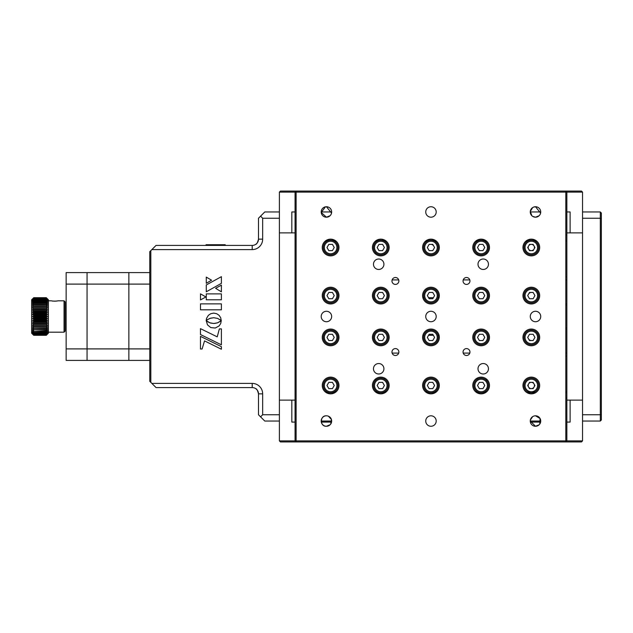 <?xml version="1.0" encoding="UTF-8"?>
<svg xmlns="http://www.w3.org/2000/svg" width="633" height="633" viewBox="0 0 633 633"><rect width="100%" height="100%" fill="white"/><g stroke="black" fill="none" stroke-linecap="round" stroke-linejoin="round"><path stroke-width="0.95" d="M330.608 239.147A8.364 8.364 0 0 0 322.252 247.511A8.364 8.364 0 0 0 330.608 255.874A8.364 8.364 0 0 0 338.971 247.511A8.364 8.364 0 0 0 330.608 239.147M330.608 329.041A8.364 8.364 0 0 0 322.252 337.405A8.364 8.364 0 0 0 330.608 345.768A8.364 8.364 0 0 0 338.971 337.405A8.364 8.364 0 0 0 330.608 329.041M531.316 329.041A8.364 8.364 0 0 0 522.953 337.405A8.364 8.364 0 0 0 531.316 345.768A8.364 8.364 0 0 0 539.68 337.405A8.364 8.364 0 0 0 531.316 329.041M380.789 287.232A8.364 8.364 0 0 0 372.426 295.595A8.364 8.364 0 0 0 380.789 303.959A8.364 8.364 0 0 0 389.153 295.595A8.364 8.364 0 0 0 380.789 287.232M481.135 287.232A8.364 8.364 0 0 0 472.772 295.595A8.364 8.364 0 0 0 481.135 303.959A8.364 8.364 0 0 0 489.499 295.595A8.364 8.364 0 0 0 481.135 287.232M380.789 377.126A8.364 8.364 0 0 0 372.426 385.489A8.364 8.364 0 0 0 380.789 393.853A8.364 8.364 0 0 0 389.153 385.489A8.364 8.364 0 0 0 380.789 377.126M481.135 377.126A8.364 8.364 0 0 0 472.772 385.489A8.364 8.364 0 0 0 481.135 393.853A8.364 8.364 0 0 0 489.499 385.489A8.364 8.364 0 0 0 481.135 377.126M531.316 377.126A8.364 8.364 0 0 0 522.953 385.489A8.364 8.364 0 0 0 531.316 393.853A8.364 8.364 0 0 0 539.68 385.489A8.364 8.364 0 0 0 531.316 377.126M430.962 377.126A8.364 8.364 0 0 0 422.599 385.489A8.364 8.364 0 0 0 430.962 393.853A8.364 8.364 0 0 0 439.326 385.489A8.364 8.364 0 0 0 430.962 377.126M380.789 239.147A8.364 8.364 0 0 0 372.426 247.511A8.364 8.364 0 0 0 380.789 255.874A8.364 8.364 0 0 0 389.153 247.511A8.364 8.364 0 0 0 380.789 239.147M481.135 239.147A8.364 8.364 0 0 0 472.772 247.511A8.364 8.364 0 0 0 481.135 255.874A8.364 8.364 0 0 0 489.499 247.511A8.364 8.364 0 0 0 481.135 239.147M531.316 239.147A8.364 8.364 0 0 0 522.953 247.511A8.364 8.364 0 0 0 531.316 255.874A8.364 8.364 0 0 0 539.68 247.511A8.364 8.364 0 0 0 531.316 239.147M430.962 239.147A8.364 8.364 0 0 0 422.599 247.511A8.364 8.364 0 0 0 430.962 255.874A8.364 8.364 0 0 0 439.326 247.511A8.364 8.364 0 0 0 430.962 239.147M326.43 206.738A5.23 5.23 0 0 0 321.2 211.968A5.23 5.23 0 0 0 326.43 217.198A5.23 5.23 0 0 0 331.66 211.968A5.23 5.23 0 0 0 326.43 206.738L331.55 213.028M325.441 206.833L321.232 212.482L326.43 217.198L330.07 215.718M540.614 213.028L535.494 206.738A5.23 5.23 0 0 0 530.272 211.968A5.23 5.23 0 0 0 535.494 217.198A5.23 5.23 0 0 0 540.724 211.968A5.23 5.23 0 0 0 535.494 206.738L533.548 207.118M532.654 207.577L530.296 211.43L531.847 215.711M532.646 216.351L535.494 217.198L539.134 215.718M535.494 415.802A5.23 5.23 0 0 0 530.272 421.032A5.23 5.23 0 0 0 535.494 426.262A5.23 5.23 0 0 0 540.724 421.032A5.23 5.23 0 0 0 535.494 415.802L540.076 418.516L539.791 424.007M532.654 416.641L530.375 419.972M540.724 421.032L530.272 421.032L535.494 426.262L539.134 424.783M327.427 415.897L326.43 415.802A5.23 5.23 0 0 0 321.2 421.032A5.23 5.23 0 0 0 326.43 426.262A5.23 5.23 0 0 0 331.66 421.032A5.23 5.23 0 0 0 326.43 415.802C319.76 415.295 319.72 426.745 326.43 426.262L330.07 424.783M466.505 348.593A3.45 3.45 0 0 0 463.055 352.043A3.45 3.45 0 0 0 466.505 355.493A3.45 3.45 0 0 0 469.955 352.043A3.45 3.45 0 0 0 466.505 348.593M395.419 348.593A3.45 3.45 0 0 0 391.969 352.043A3.45 3.45 0 0 0 395.419 355.493A3.45 3.45 0 0 0 398.869 352.043A3.45 3.45 0 0 0 395.419 348.593M395.419 277.507A3.45 3.45 0 0 0 391.969 280.957A3.45 3.45 0 0 0 395.419 284.407A3.45 3.45 0 0 0 398.869 280.957A3.45 3.45 0 0 0 395.419 277.507M483.232 363.54A5.23 5.23 0 0 0 478.002 368.77A5.23 5.23 0 0 0 483.232 373.992A5.23 5.23 0 0 0 488.454 368.77A5.23 5.23 0 0 0 483.232 363.54M378.7 363.54A5.23 5.23 0 0 0 373.47 368.77A5.23 5.23 0 0 0 378.7 373.992A5.23 5.23 0 0 0 383.922 368.77A5.23 5.23 0 0 0 378.7 363.54M430.962 415.802A5.23 5.23 0 0 0 425.74 421.032A5.23 5.23 0 0 0 430.962 426.262A5.23 5.23 0 0 0 436.192 421.032A5.23 5.23 0 0 0 430.962 415.802M378.7 259.008A5.23 5.23 0 0 0 373.47 264.23A5.23 5.23 0 0 0 378.7 269.46A5.23 5.23 0 0 0 383.922 264.23A5.23 5.23 0 0 0 378.7 259.008M326.43 311.27A5.23 5.23 0 0 0 321.2 316.5A5.23 5.23 0 0 0 326.43 321.73A5.23 5.23 0 0 0 331.66 316.5A5.23 5.23 0 0 0 326.43 311.27M466.505 277.507A3.45 3.45 0 0 0 463.055 280.957A3.45 3.45 0 0 0 466.505 284.407A3.45 3.45 0 0 0 469.955 280.957A3.45 3.45 0 0 0 466.505 277.507M430.962 311.27A5.23 5.23 0 0 0 425.74 316.5A5.23 5.23 0 0 0 430.962 321.73A5.23 5.23 0 0 0 436.192 316.5A5.23 5.23 0 0 0 430.962 311.27M535.494 311.27A5.23 5.23 0 0 0 530.272 316.5A5.23 5.23 0 0 0 535.494 321.73A5.23 5.23 0 0 0 540.724 316.5A5.23 5.23 0 0 0 535.494 311.27M483.232 259.008A5.23 5.23 0 0 0 478.002 264.23A5.23 5.23 0 0 0 483.232 269.46A5.23 5.23 0 0 0 488.454 264.23A5.23 5.23 0 0 0 483.232 259.008M430.962 206.738A5.23 5.23 0 0 0 425.74 211.968A5.23 5.23 0 0 0 430.962 217.198A5.23 5.23 0 0 0 436.192 211.968A5.23 5.23 0 0 0 430.962 206.738M330.608 377.126A8.364 8.364 0 0 0 322.252 385.489A8.364 8.364 0 0 0 330.608 393.853A8.364 8.364 0 0 0 338.971 385.489A8.364 8.364 0 0 0 330.608 377.126M430.962 287.232A8.364 8.364 0 0 0 422.599 295.595A8.364 8.364 0 0 0 430.962 303.959A8.364 8.364 0 0 0 439.326 295.595A8.364 8.364 0 0 0 430.962 287.232M531.316 287.232A8.364 8.364 0 0 0 522.953 295.595A8.364 8.364 0 0 0 531.316 303.959A8.364 8.364 0 0 0 539.68 295.595A8.364 8.364 0 0 0 531.316 287.232M330.608 287.232A8.364 8.364 0 0 0 322.252 295.595A8.364 8.364 0 0 0 330.608 303.959A8.364 8.364 0 0 0 338.971 295.595A8.364 8.364 0 0 0 330.608 287.232M430.962 329.041A8.364 8.364 0 0 0 422.599 337.405A8.364 8.364 0 0 0 430.962 345.768A8.364 8.364 0 0 0 439.326 337.405A8.364 8.364 0 0 0 430.962 329.041M481.135 329.041A8.364 8.364 0 0 0 472.772 337.405A8.364 8.364 0 0 0 481.135 345.768A8.364 8.364 0 0 0 489.499 337.405A8.364 8.364 0 0 0 481.135 329.041M380.789 329.041A8.364 8.364 0 0 0 372.426 337.405A8.364 8.364 0 0 0 380.789 345.768A8.364 8.364 0 0 0 389.153 337.405A8.364 8.364 0 0 0 380.789 329.041M279.39 440.892L279.39 192.108L280.435 191.063L565.807 191.063L565.807 441.937L566.851 440.892L566.851 276.779L565.807 276.779L566.851 276.779L566.851 192.108L566.851 440.892L582.534 440.892L581.49 441.937L280.435 441.937L279.39 440.892L295.073 440.892L296.117 441.937L296.117 440.892L566.851 440.892M565.807 398.038L566.851 398.038L566.851 391.764L566.851 392.737L565.807 392.737M565.807 356.221L566.851 356.221L565.807 356.221M565.807 234.962L566.851 234.962L566.851 255.874L566.851 241.236L565.807 241.236L566.851 241.236L566.851 240.263L566.851 241.236M295.073 440.892L295.073 192.108L296.117 192.108L296.117 440.892L295.073 440.892M330.735 423.999L331.423 419.481L328.385 416.182M279.39 192.108L295.073 192.108L296.117 191.063L296.117 192.108L566.851 192.108L565.807 191.063L581.49 191.063L582.534 192.108L582.534 232.873L570.111 232.873L570.111 211.968L566.851 211.968M539.791 214.943L540.297 214.025M330.735 214.935L331.233 214.025M295.073 211.968L291.821 211.968L291.821 232.873L295.073 232.873M321.2 211.968L331.66 211.968L321.2 211.968M530.272 211.968L540.724 211.968L530.272 211.968M566.851 232.873L570.111 232.873M291.821 232.873L279.39 232.873M582.534 192.108L566.851 192.108M540.614 422.076L530.375 422.076M331.55 422.076L321.311 422.076M295.073 400.127L291.821 400.127L291.821 422.076L295.073 422.076M566.851 422.076L570.111 422.076L570.111 400.127L566.851 400.127M570.111 400.127L582.534 400.127L582.534 440.892M582.534 232.873L582.534 400.127M279.39 400.127L291.821 400.127M331.66 421.032L321.2 421.032M536.847 241.236L535.083 241.236L536.847 241.236M527.542 241.236L525.786 241.236L527.542 241.236M486.666 241.236L484.91 241.236L486.666 241.236M477.369 241.236L475.605 241.236L477.369 241.236M436.493 241.236L434.729 241.236L436.493 241.236M427.196 241.236L425.431 241.236L427.196 241.236M386.32 241.236L384.555 241.236L386.32 241.236M377.015 241.236L375.258 241.236L377.015 241.236M336.147 241.236L334.382 241.236L336.147 241.236M326.842 241.236L325.077 241.236L326.842 241.236M565.807 240.263L566.851 240.263L566.851 234.962M535.494 240.263L532.353 240.263M530.272 240.263L527.131 240.263M485.321 240.263L482.18 240.263M480.099 240.263L476.958 240.263M435.14 240.263L431.999 240.263M429.926 240.263L426.784 240.263M384.967 240.263L381.826 240.263M379.745 240.263L376.603 240.263M334.794 240.263L331.652 240.263M329.571 240.263L326.43 240.263M325.077 391.764L326.842 391.764L325.077 391.764M334.382 391.764L336.147 391.764L334.382 391.764M375.258 391.764L377.015 391.764L375.258 391.764M384.555 391.764L386.32 391.764L384.555 391.764M425.431 391.764L427.196 391.764L425.431 391.764M434.729 391.764L436.493 391.764L434.729 391.764M475.605 391.764L477.369 391.764L475.605 391.764M484.91 391.764L486.666 391.764L484.91 391.764M527.542 391.764L535.083 391.764M566.851 391.764L565.807 391.764L566.851 391.764L566.851 377.126L566.851 398.038M326.43 392.737L329.571 392.737M331.652 392.737L334.794 392.737M376.603 392.737L379.745 392.737M381.826 392.737L384.967 392.737M426.784 392.737L429.926 392.737M431.999 392.737L435.14 392.737M476.958 392.737L480.099 392.737M482.18 392.737L485.321 392.737M527.131 392.737L530.272 392.737M532.353 392.737L535.494 392.737M566.851 327.997L566.851 329.041L565.807 329.041L566.851 329.041L566.851 353.087L565.807 353.087L566.851 353.087L566.851 279.913L565.807 279.913L566.851 279.913L566.851 303.959L565.807 303.959L566.851 303.959L566.851 327.997L565.807 327.997M469.789 353.087L463.214 353.087L469.789 353.087M398.711 353.087L392.136 353.087L398.711 353.087M469.789 279.913L463.214 279.913L469.789 279.913M398.711 279.913L392.136 279.913L398.711 279.913M565.807 305.003L566.851 305.003M385.093 254.68A11.497 11.497 0 0 0 384.049 254.055A11.497 11.497 0 0 1 385.093 254.68M376.01 253.05A11.497 11.497 0 0 0 374.847 253.398A11.497 11.497 0 0 1 376.01 253.05M374.847 379.602A11.497 11.497 0 0 0 376.01 379.95A11.497 11.497 0 0 1 374.847 379.602M384.049 378.945A11.497 11.497 0 0 0 385.093 378.32A11.497 11.497 0 0 1 384.049 378.945M476.831 378.32A11.497 11.497 0 0 0 477.875 378.945A11.497 11.497 0 0 1 476.831 378.32M485.915 379.95A11.497 11.497 0 0 0 487.078 379.602A11.497 11.497 0 0 1 485.915 379.95M487.078 253.398A11.497 11.497 0 0 0 485.915 253.05A11.497 11.497 0 0 1 487.078 253.398M477.875 254.055A11.497 11.497 0 0 0 476.831 254.68A11.497 11.497 0 0 1 477.875 254.055M256.159 244.021L255.677 244.37C256.705 244.283 257.639 242.542 258.486 239.147L258.486 218.243L264.76 211.968L279.39 211.968M258.082 391.637L258.486 393.853C257.647 390.466 256.705 388.717 255.677 388.63L256.167 388.986M200.479 293.854L200.479 299.915L205.907 296.956L200.479 293.854M204.538 340.886L221.392 349.234L221.392 346.662L200.463 336.36L200.463 349.012L202.093 349.012L204.538 340.886M206.706 320.14L209.879 318.391L213.732 317.726L217.57 318.391L221.241 320.567L220.672 317.679L219.058 315.297L216.668 313.699L213.732 313.113L210.813 313.699L208.415 315.297L206.54 318.367L206.192 320.599L206.706 320.14M221.392 285.151L215.592 288.3L221.392 291.829L221.392 285.151M221.392 276.668L206.279 284.961L206.279 291.789L221.392 283.362L221.392 276.668M150.82 382.356L149.768 381.311L149.768 251.689L150.82 250.644L150.82 382.356L151.865 383.4L252.211 383.4A10.452 10.452 0 0 1 262.663 393.853L262.663 414.757L260.574 416.854L258.486 414.757L258.486 393.853A6.275 6.275 0 0 0 252.211 387.578L156.042 387.578L151.865 383.4M151.865 249.6L156.042 245.422L252.211 245.422A6.275 6.275 0 0 0 258.486 239.147L262.663 239.147A10.452 10.452 0 0 1 252.211 249.6L151.865 249.6L150.82 250.644M260.574 216.146L262.663 218.243L262.663 239.147M279.39 218.243L262.663 218.243M279.39 421.032L264.76 421.032L260.574 416.854M262.663 414.757L279.39 414.757M200.479 309.806L221.392 309.806L221.392 303.88L200.479 303.88L200.479 309.806M206.279 283.291L211.572 280.197L206.279 277.104L206.279 283.291M219.065 325.971L220.688 323.574L221.273 320.638L217.57 322.822L213.732 323.487L209.879 322.83L206.223 320.654L207.474 324.856L210.797 327.585L215.252 328.029L219.065 325.971M200.463 334.525L221.392 344.827L221.392 328.891L219.382 328.891L217.222 336.851L200.463 328.646L200.463 334.525M206.279 299.789L221.392 299.789L221.392 293.878L206.279 293.878L206.279 299.789M220.466 321.287L217.57 322.822L214.595 323.455M206.991 321.287L206.485 320.891M213.732 323.487L210.552 323.044L207.727 321.793M207.331 319.681L210.552 318.177L213.732 317.726L217.57 318.391L220.759 320.148M601.35 218.67L601.35 419.988L600.306 421.032L600.306 211.968L601.35 213.012L601.35 218.67L600.306 218.243L582.534 218.243M601.35 414.33L600.306 414.757L582.534 414.757M600.306 421.032L582.534 421.032M582.534 211.968L600.306 211.968M149.768 360.406L128.863 360.406L128.863 348.902L149.768 348.902L149.768 284.098L128.863 284.098L128.863 272.594L149.768 272.594M128.863 284.098L128.863 360.406L87.053 360.406L87.053 348.902L128.863 348.902L128.863 284.098L87.053 284.098L87.053 360.406L66.148 360.406L66.148 348.902L87.053 348.902L87.053 272.594L128.863 272.594L128.863 284.098M66.148 272.594L87.053 272.594L87.053 284.098L66.148 284.098L66.148 272.594M66.148 284.098L66.148 348.902M32.536 334.105L31.65 333.227L31.65 299.773L33.739 297.7L32.536 298.99L33.739 297.874L32.536 299.274L33.739 298.254L32.536 299.749L33.739 298.831L32.536 300.414L33.739 299.607L32.536 301.253L33.739 300.564L32.536 302.257L33.739 301.696L32.536 303.413L33.739 302.985L32.536 304.718L33.739 304.433L32.536 306.15L33.739 306.008L32.536 307.693L33.739 307.693L32.536 309.339L33.739 309.482L32.536 311.056L33.739 311.349L32.536 312.837L33.739 313.264L32.536 314.656L33.739 315.218L33.739 315.812L32.536 316.5L47.491 316.5L46.288 317.188L46.288 317.782L47.491 318.344L46.288 319.151L46.288 319.736L47.491 320.163L46.288 321.081L46.288 321.651L47.491 321.944L46.288 322.965L46.288 323.518L47.491 323.661L46.288 324.776L46.288 325.307L47.491 325.307L46.288 326.501L46.288 326.992L47.491 326.85L46.288 328.108L46.288 328.567L47.491 328.282L46.288 329.595L46.288 330.015L47.491 329.587L46.288 330.932L47.491 330.743L46.288 332.119L47.491 331.747L46.288 333.132L47.491 332.586L46.288 333.955L47.491 333.251L46.288 335.126L47.491 334.01L46.288 335.3L47.491 334.105L46.288 335.3L33.739 335.3L32.536 334.105L33.739 335.3L46.288 335.268M47.491 316.5L46.288 315.812L46.288 315.218L47.491 314.656L46.288 313.849L46.288 313.264L47.491 312.837L46.288 311.919L46.288 311.349L47.491 311.056L46.288 310.035L46.288 309.482L47.491 309.339L46.288 308.224L46.288 307.693L47.491 307.693L46.288 306.499L46.288 306.008L47.491 306.15L46.288 304.892L46.288 304.433L47.491 304.718L46.288 303.405L46.288 302.985L47.491 303.413L46.288 302.068L47.491 302.257L46.288 300.881L47.491 301.253L46.288 299.868L47.491 300.414L46.288 299.045L47.491 299.749L46.288 297.874L47.491 298.99L46.288 297.7L47.491 298.895L46.288 297.7L33.739 297.7L32.536 298.895M47.491 298.895L48.377 299.773L48.377 333.227L47.491 334.105M46.288 298.404L33.739 298.404M46.288 297.732L33.739 297.732M33.739 297.874L46.288 297.874M46.288 297.961L33.739 297.961M33.739 298.254L46.288 298.254M33.739 335.268L32.536 334.01L33.739 335.126L46.288 335.126M33.739 335.126L46.288 335.039M33.739 335.039L32.536 333.726L33.739 334.746L46.288 334.746M33.739 334.746L46.288 334.596M33.739 334.596L32.536 333.251L33.739 334.169L46.288 334.169M33.739 334.169L46.288 333.955M33.739 333.955L32.536 332.586L33.739 333.393L46.288 333.393M33.739 333.393L46.288 333.132M33.739 333.132L32.536 331.747L33.739 332.436L46.288 332.436M33.739 332.436L46.288 332.119M33.739 332.119L32.536 330.743L33.739 331.304L46.288 331.304M33.739 331.304L46.288 330.932M33.739 330.932L32.536 329.587L46.288 330.015M33.739 330.015L33.739 329.595L46.288 329.595M33.739 329.595L32.536 328.282L46.288 328.567M33.739 328.567L33.739 328.108L46.288 328.108M33.739 328.108L32.536 326.85L46.288 326.992M33.739 326.992L33.739 326.501L46.288 326.501M47.491 325.307L32.536 325.307L33.739 325.307L33.739 324.776L46.288 324.776M33.739 326.501L32.536 325.307M47.491 323.661L32.536 323.661L46.288 323.518M33.739 324.776L32.536 323.661M33.739 323.518L33.739 322.965L46.288 322.965M47.491 321.944L32.536 321.944L46.288 321.651M33.739 322.965L32.536 321.944M33.739 321.651L33.739 321.081L46.288 321.081M47.491 320.163L32.536 320.163L46.288 319.736M33.739 321.081L32.536 320.163M33.739 319.736L33.739 319.151L46.288 319.151M47.491 318.344L32.536 318.344L33.739 317.782L46.288 317.782M33.739 319.151L32.536 318.344M33.739 317.782L33.739 317.188L46.288 317.188M33.739 317.188L32.536 316.5M46.288 315.812L33.739 315.812M33.739 315.218L46.288 315.218M47.491 314.656L32.536 314.656M46.288 313.849L33.739 313.849M33.739 313.264L46.288 313.264M47.491 312.837L32.536 312.837M46.288 311.919L33.739 311.919M33.739 311.349L46.288 311.349M47.491 311.056L32.536 311.056M46.288 310.035L33.739 310.035M33.739 309.482L46.288 309.482M47.491 309.339L32.536 309.339M46.288 308.224L33.739 308.224M32.536 307.693L47.491 307.693M46.288 306.499L33.739 306.499M33.739 306.008L46.288 306.008M46.288 304.892L33.739 304.892M33.739 304.433L46.288 304.433M46.288 303.405L33.739 303.405M33.739 302.985L46.288 302.985M46.288 302.068L33.739 302.068M33.739 301.696L46.288 301.696M46.288 300.881L33.739 300.881M33.739 300.564L46.288 300.564M46.288 299.868L33.739 299.868M33.739 299.607L46.288 299.607M46.288 299.045L33.739 299.045M33.739 298.831L46.288 298.831M48.377 300.817L51.194 300.817C53.496 301.237 55.791 301.237 58.094 300.817L57.089 301.007M57.081 301.015L54.66 301.205M53.299 301.142L52.167 301.007M64.052 300.817L65.104 301.862L65.104 331.138L64.052 332.183L64.052 300.817L58.094 300.817M206.049 245.422L206.049 244.726L225.206 244.726L225.206 245.422M523.997 247.511A7.319 7.319 0 0 1 531.316 240.192A7.319 7.319 0 0 1 538.628 247.511A7.319 7.319 0 0 1 531.316 254.83A7.319 7.319 0 0 1 523.997 247.511M534.03 249.078A3.133 3.133 0 0 0 531.316 244.37A3.133 3.133 0 0 0 528.595 249.078A3.133 3.133 0 0 0 534.03 249.078M527.693 247.511L529.505 244.37L533.121 244.37L534.932 247.511L533.121 250.644L529.505 250.644L527.693 247.511M523.997 385.489A7.319 7.319 0 0 1 531.316 378.17A7.319 7.319 0 0 1 538.628 385.489A7.319 7.319 0 0 1 531.316 392.808A7.319 7.319 0 0 1 523.997 385.489M527.693 385.489L529.505 382.356L533.121 382.356L534.932 385.489L533.121 388.63L529.505 388.63L527.693 385.489M534.45 385.489A3.133 3.133 0 0 1 531.316 388.63A3.133 3.133 0 0 1 528.175 385.489A3.133 3.133 0 0 1 531.316 382.356A3.133 3.133 0 0 1 534.45 385.489M323.297 385.489A7.319 7.319 0 0 1 330.608 378.17A7.319 7.319 0 0 1 337.927 385.489A7.319 7.319 0 0 1 330.608 392.808A7.319 7.319 0 0 1 323.297 385.489M326.992 385.489L328.804 382.356L332.42 382.356L334.232 385.489L332.42 388.63L328.804 388.63L326.992 385.489M323.297 247.511A7.319 7.319 0 0 1 330.608 240.192A7.319 7.319 0 0 1 337.927 247.511A7.319 7.319 0 0 1 330.608 254.83A7.319 7.319 0 0 1 323.297 247.511M326.992 247.511L328.804 244.37L332.42 244.37L334.232 247.511L332.42 250.644L328.804 250.644L326.992 247.511M473.824 247.511A7.319 7.319 0 0 1 481.135 240.192A7.319 7.319 0 0 1 488.454 247.511A7.319 7.319 0 0 1 481.135 254.83A7.319 7.319 0 0 1 473.824 247.511M484.759 247.511L482.947 250.644L479.331 250.644L477.519 247.511L479.331 244.37L482.947 244.37L484.759 247.511M473.824 385.489A7.319 7.319 0 0 1 481.135 378.17A7.319 7.319 0 0 1 488.454 385.489A7.319 7.319 0 0 1 481.135 392.808A7.319 7.319 0 0 1 473.824 385.489M484.759 385.489L482.947 388.63L479.331 388.63L477.519 385.489L479.331 382.356L482.947 382.356L484.759 385.489M373.47 385.489A7.319 7.319 0 0 1 380.789 378.17A7.319 7.319 0 0 1 388.108 385.489A7.319 7.319 0 0 1 380.789 392.808A7.319 7.319 0 0 1 373.47 385.489A7.319 7.319 0 0 1 380.789 378.17A7.319 7.319 0 0 1 388.108 385.489M377.165 385.489L378.977 382.356L382.601 382.356L384.405 385.489L382.601 388.63L378.977 388.63L377.165 385.489M373.47 247.511A7.319 7.319 0 0 1 380.789 240.192A7.319 7.319 0 0 1 388.108 247.511A7.319 7.319 0 0 1 380.789 254.83A7.319 7.319 0 0 1 373.47 247.511A7.319 7.319 0 0 1 380.789 240.192A7.319 7.319 0 0 1 388.108 247.511M377.165 247.511L378.977 244.37L382.601 244.37L384.405 247.511L382.601 250.644L378.977 250.644L377.165 247.511M423.643 385.489A7.319 7.319 0 0 1 430.962 378.17A7.319 7.319 0 0 1 438.281 385.489A7.319 7.319 0 0 1 430.962 392.808A7.319 7.319 0 0 1 423.643 385.489M434.586 385.489L432.774 388.63L429.15 388.63L427.338 385.489L429.15 382.356L432.774 382.356L434.586 385.489M423.643 247.511A7.319 7.319 0 0 1 430.962 240.192A7.319 7.319 0 0 1 438.281 247.511A7.319 7.319 0 0 1 430.962 254.83A7.319 7.319 0 0 1 423.643 247.511M429.15 244.37L432.774 244.37L434.586 247.511L432.774 250.644L429.15 250.644L427.338 247.511L429.15 244.37M433.676 245.944A3.133 3.133 0 0 0 430.962 244.37M523.997 295.595A7.319 7.319 0 0 1 531.316 288.276A7.319 7.319 0 0 1 538.628 295.595A7.319 7.319 0 0 1 531.316 302.914A7.319 7.319 0 0 1 523.997 295.595M528.595 294.029A3.133 3.133 0 0 1 531.316 292.454M527.693 295.595L529.505 292.454L533.121 292.454L534.932 295.595L533.121 298.729L529.505 298.729L527.693 295.595M523.997 337.405A7.319 7.319 0 0 1 531.316 330.086A7.319 7.319 0 0 1 538.628 337.405A7.319 7.319 0 0 1 531.316 344.724A7.319 7.319 0 0 1 523.997 337.405M528.595 338.971A3.133 3.133 0 0 0 531.316 340.546M527.693 337.405L529.505 334.271L533.121 334.271L534.932 337.405L533.121 340.546L529.505 340.546L527.693 337.405M323.297 295.595A7.319 7.319 0 0 1 330.608 288.276A7.319 7.319 0 0 1 337.927 295.595A7.319 7.319 0 0 1 330.608 302.914A7.319 7.319 0 0 1 323.297 295.595M326.992 295.595L328.804 292.454L332.42 292.454L334.232 295.595L332.42 298.729L328.804 298.729L326.992 295.595M323.297 337.405A7.319 7.319 0 0 1 330.608 330.086A7.319 7.319 0 0 1 337.927 337.405A7.319 7.319 0 0 1 330.608 344.724A7.319 7.319 0 0 1 323.297 337.405M326.992 337.405L328.804 334.271L332.42 334.271L334.232 337.405L332.42 340.546L328.804 340.546L326.992 337.405M473.824 295.595A7.319 7.319 0 0 1 481.135 288.276A7.319 7.319 0 0 1 488.454 295.595A7.319 7.319 0 0 1 481.135 302.914A7.319 7.319 0 0 1 473.824 295.595M484.759 295.595L482.947 298.729L479.331 298.729L477.519 295.595L479.331 292.454L482.947 292.454L484.759 295.595M473.824 337.405A7.319 7.319 0 0 1 481.135 330.086A7.319 7.319 0 0 1 488.454 337.405A7.319 7.319 0 0 1 481.135 344.724A7.319 7.319 0 0 1 473.824 337.405M484.759 337.405L482.947 340.546L479.331 340.546L477.519 337.405L479.331 334.271L482.947 334.271L484.759 337.405M373.47 295.595A7.319 7.319 0 0 1 380.789 288.276A7.319 7.319 0 0 1 388.108 295.595A7.319 7.319 0 0 1 380.789 302.914A7.319 7.319 0 0 1 373.47 295.595M384.405 295.595L382.601 298.729L378.977 298.729L377.165 295.595L378.977 292.454L382.601 292.454L384.405 295.595M373.47 337.405A7.319 7.319 0 0 1 380.789 330.086A7.319 7.319 0 0 1 388.108 337.405A7.319 7.319 0 0 1 380.789 344.724A7.319 7.319 0 0 1 373.47 337.405M384.405 337.405L382.601 340.546L378.977 340.546L377.165 337.405L378.977 334.271L382.601 334.271L384.405 337.405M423.643 295.595A7.319 7.319 0 0 1 430.962 288.276A7.319 7.319 0 0 1 438.281 295.595A7.319 7.319 0 0 1 430.962 302.914A7.319 7.319 0 0 1 423.643 295.595M434.586 295.595L432.774 298.729L429.15 298.729L427.338 295.595L429.15 292.454L432.774 292.454L434.586 295.595M423.643 337.405A7.319 7.319 0 0 1 430.962 330.086A7.319 7.319 0 0 1 438.281 337.405A7.319 7.319 0 0 1 430.962 344.724A7.319 7.319 0 0 1 423.643 337.405M434.586 337.405L432.774 340.546L429.15 340.546L427.338 337.405L429.15 334.271L432.774 334.271L434.586 337.405M252.211 249.6L252.211 245.422M252.211 387.578L252.211 383.4M258.486 393.853L262.663 393.853M219.311 244.726L219.311 245.422M210.196 244.726L210.196 245.422M537.583 247.511A6.275 6.275 0 0 0 531.316 241.236A6.275 6.275 0 0 0 525.042 247.511A6.275 6.275 0 0 0 531.316 253.778A6.275 6.275 0 0 0 537.583 247.511M537.583 385.489A6.275 6.275 0 0 0 531.316 379.222A6.275 6.275 0 0 0 525.042 385.489A6.275 6.275 0 0 0 531.316 391.764A6.275 6.275 0 0 0 537.583 385.489M336.883 385.489A6.275 6.275 0 0 0 330.608 379.222A6.275 6.275 0 0 0 324.341 385.489A6.275 6.275 0 0 0 330.608 391.764A6.275 6.275 0 0 0 336.883 385.489M336.883 247.511A6.275 6.275 0 0 0 330.608 241.236A6.275 6.275 0 0 0 324.341 247.511A6.275 6.275 0 0 0 330.608 253.778A6.275 6.275 0 0 0 336.883 247.511M487.41 247.511A6.275 6.275 0 0 0 481.135 241.236A6.275 6.275 0 0 0 474.869 247.511A6.275 6.275 0 0 0 481.135 253.778A6.275 6.275 0 0 0 487.41 247.511M487.41 385.489A6.275 6.275 0 0 0 481.135 379.222A6.275 6.275 0 0 0 474.869 385.489A6.275 6.275 0 0 0 481.135 391.764A6.275 6.275 0 0 0 487.41 385.489M387.056 385.489A6.275 6.275 0 0 0 380.789 379.222A6.275 6.275 0 0 0 374.514 385.489A6.275 6.275 0 0 0 380.789 391.764A6.275 6.275 0 0 0 387.056 385.489M387.056 247.511A6.275 6.275 0 0 0 380.789 241.236A6.275 6.275 0 0 0 374.514 247.511A6.275 6.275 0 0 0 380.789 253.778A6.275 6.275 0 0 0 387.056 247.511M437.237 385.489A6.275 6.275 0 0 0 430.962 379.222A6.275 6.275 0 0 0 424.688 385.489A6.275 6.275 0 0 0 430.962 391.764A6.275 6.275 0 0 0 437.237 385.489M437.237 247.511A6.275 6.275 0 0 0 430.962 241.236A6.275 6.275 0 0 0 424.688 247.511A6.275 6.275 0 0 0 430.962 253.778A6.275 6.275 0 0 0 437.237 247.511M537.583 295.595A6.275 6.275 0 0 0 531.316 289.321A6.275 6.275 0 0 0 525.042 295.595A6.275 6.275 0 0 0 531.316 301.862A6.275 6.275 0 0 0 537.583 295.595M537.583 337.405A6.275 6.275 0 0 0 531.316 331.138A6.275 6.275 0 0 0 525.042 337.405A6.275 6.275 0 0 0 531.316 343.679A6.275 6.275 0 0 0 537.583 337.405M336.883 295.595A6.275 6.275 0 0 0 330.608 289.321A6.275 6.275 0 0 0 324.341 295.595A6.275 6.275 0 0 0 330.608 301.862A6.275 6.275 0 0 0 336.883 295.595M336.883 337.405A6.275 6.275 0 0 0 330.608 331.138A6.275 6.275 0 0 0 324.341 337.405A6.275 6.275 0 0 0 330.608 343.679A6.275 6.275 0 0 0 336.883 337.405M487.41 295.595A6.275 6.275 0 0 0 481.135 289.321A6.275 6.275 0 0 0 474.869 295.595A6.275 6.275 0 0 0 481.135 301.862A6.275 6.275 0 0 0 487.41 295.595M487.41 337.405A6.275 6.275 0 0 0 481.135 331.138A6.275 6.275 0 0 0 474.869 337.405A6.275 6.275 0 0 0 481.135 343.679A6.275 6.275 0 0 0 487.41 337.405M387.056 295.595A6.275 6.275 0 0 0 380.789 289.321A6.275 6.275 0 0 0 374.514 295.595A6.275 6.275 0 0 0 380.789 301.862A6.275 6.275 0 0 0 387.056 295.595M387.056 337.405A6.275 6.275 0 0 0 380.789 331.138A6.275 6.275 0 0 0 374.514 337.405A6.275 6.275 0 0 0 380.789 343.679A6.275 6.275 0 0 0 387.056 337.405M437.237 295.595A6.275 6.275 0 0 0 430.962 289.321A6.275 6.275 0 0 0 424.688 295.595A6.275 6.275 0 0 0 430.962 301.862A6.275 6.275 0 0 0 437.237 295.595M437.237 337.405A6.275 6.275 0 0 0 430.962 331.138A6.275 6.275 0 0 0 424.688 337.405A6.275 6.275 0 0 0 430.962 343.679A6.275 6.275 0 0 0 437.237 337.405M422.868 297.684L423.952 297.684M428.549 297.684L433.376 297.684M437.973 297.684L439.057 297.684M422.868 335.316L423.952 335.316M428.549 335.316L433.376 335.316M437.973 335.316L439.057 335.316M48.377 332.183L64.052 332.183"/></g></svg>
